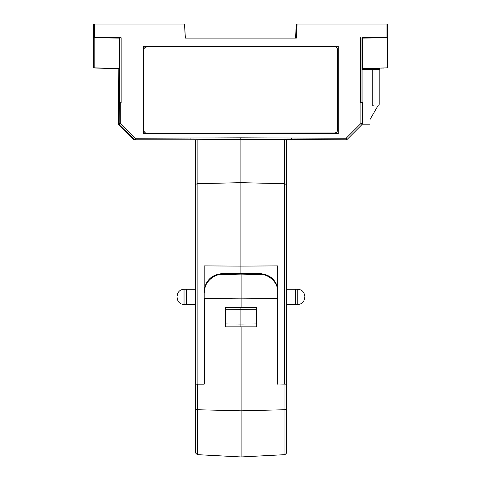 <?xml version="1.0" encoding="UTF-8"?>
<svg xmlns="http://www.w3.org/2000/svg" width="481" height="481" viewBox="0 0 481 481"><rect width="100%" height="100%" fill="white"/><g stroke="black" fill="none" stroke-linecap="round" stroke-linejoin="round"><path stroke-width="0.72" d="M284.986 384.145L284.986 409.734L286.604 408.97L286.604 384.175L277.639 384.018L277.639 298.557L241.125 298.857L241.125 307.407L256.674 307.407L256.674 326.846L241.125 326.846L241.125 456.95L197.264 454.653L195.653 453.036L195.653 384.175L195.653 451.455M120.731 102.796L120.731 123.515L135.474 138.251L135.311 139.785L134.385 139.34L135.474 138.251L240.801 137.813L240.801 139.352L346.134 139.791L346.128 138.251L347.222 139.34L361.959 124.603L362.409 123.515L362.409 102.657L360.461 102.796L362.001 102.663L362.001 37.722L362.433 38.125L387.464 37.692L387.464 24.05L297.066 24.05L296.326 38.125L185.275 38.125L184.536 24.05L94.607 24.05L94.607 37.259L121.14 37.722L119.607 37.722L119.607 102.663L121.14 102.796L119.198 102.657L119.198 123.515L120.731 123.515L119.643 124.603L119.198 123.515L119.643 124.603M362.001 37.722L386.995 37.259L386.995 24.05M113.859 37.813L99.519 37.566L113.859 37.813M367.652 37.819L382.227 37.56L367.652 37.819M362.409 102.657L362.073 102.309L362.073 68.711L387.464 67.827L387.464 37.692L386.995 37.259M185.377 38.125L184.536 24.05M338.233 133.604L143.368 133.604L143.368 46.272L338.233 46.272L338.233 133.604L338.167 46.338L143.44 46.338L143.44 133.538L338.167 133.538M94.607 24.05L94.198 24.05L94.198 67.827L119.541 68.711L119.198 123.515M362.433 68.699L362.433 38.125M362.073 102.309L362.001 102.663M94.607 37.259L94.198 37.692L119.222 38.125L119.607 37.722M240.801 137.813L346.128 138.251L360.87 123.515L362.397 123.695A1.539 1.539 0 0 1 362.049 124.501L360.87 123.515L360.87 102.796M119.541 102.309L119.607 102.663M119.222 38.125L119.222 68.699M346.134 139.791L347.222 139.34M334.433 46.651A3.06 3.06 -90.1 0 1 337.5 49.711L337.638 129.864A3.06 3.06 89.9 0 1 337.638 129.87A3.06 3.06 -90.1 0 0 337.638 129.864A3.06 3.06 89.9 0 1 334.584 132.93L146.976 133.261A3.06 3.06 89.9 0 1 143.909 130.207L143.765 50.048A3.06 3.06 89.9 0 1 146.819 46.988L334.433 46.651A3.06 3.06 89.9 0 1 337.5 49.711L337.638 129.864A3.06 3.06 -90.1 0 1 334.584 132.93M362.073 68.747L379.756 68.747L379.756 69.36L362.073 69.36M195.508 384.175L197.126 384.175L197.126 183.73L195.508 184.494L195.508 384.175L195.508 304.545L186.484 304.545L186.484 289.237L195.508 289.237L195.508 207.732M195.508 184.494L195.508 140.404L196.176 139.737M195.508 289.237L195.508 304.545M277.639 384.175L277.639 265.897L240.909 266.113L240.909 182.654L240.909 273.515L240.909 266.113L204.184 265.897L204.184 384.175L197.126 384.175M285.648 139.743L286.309 140.404L286.309 184.494L284.692 183.73L240.909 182.654L197.126 183.73L197.126 139.73M256.211 307.407L256.211 323.935L240.909 324.074L240.909 326.846L240.909 324.074L225.607 323.935L225.607 307.407M240.909 182.654L240.909 139.352L240.909 182.654M256.211 309.217L240.909 309.361L240.909 324.074L240.909 307.407L240.909 309.361L225.607 309.217M177.146 296.891C177.146 295.971 177.146 295.971 177.146 296.891C177.146 295.971 177.146 295.971 177.146 296.891C177.146 297.877 177.146 297.877 177.146 296.891C177.146 295.971 177.146 295.971 177.146 296.891C177.146 295.971 177.146 295.971 177.146 296.891M204.184 292.358L204.617 292.358M286.604 408.97L286.604 453.036L284.986 454.653L241.125 456.95L241.125 410.816L284.986 409.734L284.986 454.653M277.639 298.557L277.639 290.271A18.344 16.57 180 0 0 259.289 273.701L259.289 274.453L241.125 274.867L241.125 273.515L241.125 298.857L204.617 298.557L204.617 384.018L204.184 384.024M277.639 291.612C278.457 282.9 268.368 273.461 259.289 274.453M286.309 289.237L295.334 289.237L295.334 304.545L286.309 304.545M286.309 184.494L286.309 384.169M284.692 139.73L284.692 384.139M304.671 296.891C304.671 295.971 304.671 295.971 304.671 296.891C304.671 295.971 304.671 295.971 304.671 296.891C304.671 297.877 304.671 297.877 304.671 296.891C304.671 295.971 304.671 295.971 304.671 296.891C304.671 295.971 304.671 295.971 304.671 296.891M379.178 69.36L379.178 104.305A0.92 0.92 90 0 1 378.258 105.219L369.997 119.535L369.997 124.194L362.247 124.194M372.733 105.832L373.996 105.832L373.996 69.36L373.996 105.832L372.733 105.832L372.733 69.36M222.962 274.453L222.962 273.701A18.344 16.57 180 0 0 204.617 290.271L204.617 291.612C203.8 282.9 213.889 273.461 222.962 274.453L241.125 274.867L241.125 307.407L225.577 307.407L225.577 326.846L241.125 326.846L241.125 410.816L197.264 409.734L197.264 454.653M197.264 384.175L197.264 409.734L195.653 408.97M196.074 139.839L134.704 139.899L133.616 139.448L118.879 124.711L118.428 123.623L118.789 68.819L93.536 67.929L118.789 68.819M345.923 139.791L285.762 139.857M364.321 68.717L381.655 68.025M381.655 68.134L383.243 67.971M383.243 68.08L384.752 67.917M387.229 67.833L385.077 67.905M296.08 38.125L296.813 24.158L296.284 24.158L295.55 38.125M385.077 68.019L384.752 68.025M340.001 139.791L340.332 139.791M339.79 139.893L291.137 139.791M345.598 139.791L345.051 139.893M134.704 139.899L119.114 124.621L118.663 123.533L118.663 102.417M135.065 139.893L140.849 139.791M139.785 139.791L140.326 139.893M93.536 67.929L93.536 24.158L94.198 24.158M133.971 139.436L119.114 124.621M360.461 102.796L360.461 37.722M121.14 37.722L121.14 102.796M291.546 138.251L291.54 139.791L240.801 139.352L190.067 139.791L233.748 139.412M190.055 138.251L190.067 139.791L135.474 139.791L190.067 139.791M186.484 289.237L184.037 289.237L184.037 304.545L186.484 304.545M241.125 273.701L259.289 273.515L222.962 273.515L241.125 273.701M295.334 304.545L297.787 304.545L297.787 289.237L295.334 289.237M222.962 273.515C211.862 274.471 205.748 280.056 204.617 290.271L204.617 291.612M189.298 139.899L189.652 139.791M118.663 123.533L118.428 123.623A1.539 1.539 0 0 0 118.879 124.711L118.879 124.711M184.037 289.237C179.852 289.652 177.555 291.943 177.146 296.128C177.555 291.943 179.852 289.652 184.037 289.237M184.037 304.545C179.852 304.13 177.555 301.84 177.146 297.655C177.579 301.87 179.876 304.166 184.037 304.545M277.639 290.271L277.639 290.271C276.509 280.056 270.394 274.471 259.289 273.515M297.787 289.237C301.966 289.652 304.263 291.943 304.671 296.128C304.263 291.943 301.966 289.652 297.787 289.237M297.787 304.545C301.966 304.13 304.263 301.84 304.671 297.655C304.263 301.834 301.966 304.13 297.787 304.545M118.428 102.766L118.428 123.623"/></g></svg>

